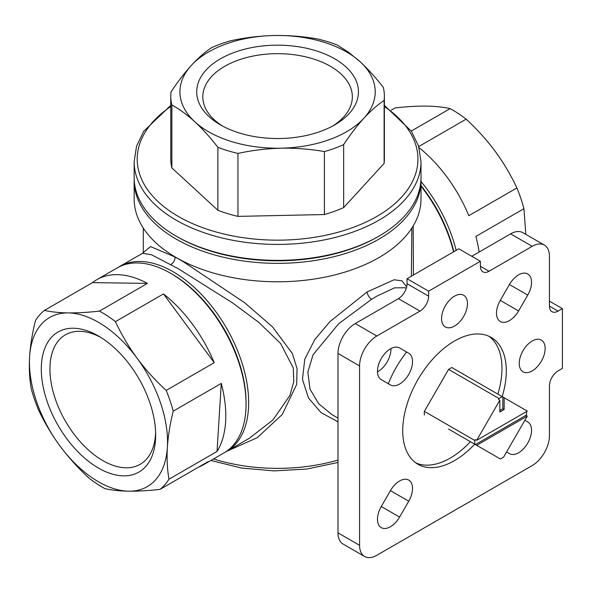 <?xml version="1.0" encoding="UTF-8"?>
<svg xmlns="http://www.w3.org/2000/svg" width="592" height="592" viewBox="0 0 592 592"><rect width="100%" height="100%" fill="white"/><g stroke="black" fill="none" stroke-linecap="round" stroke-linejoin="round"><path stroke-width="0.89" d="M411.373 276.212L411.847 228.098M413.194 225.929L413.394 275.051M406.238 288.363L405.18 287.756L394.524 287.845L376.83 296.155L371.591 299.3L338.572 323.809L313.02 354.837L307.84 372.109L309.979 389.092L318.711 403.774L331.942 414.607L337.995 418.1M337.995 421.8L321.093 412.683L308.469 397.965L302.46 379.391L304.762 359.285L314.692 339.704L329.951 321.589L367.092 291.96L394.05 279.787L401.99 280.837L406.674 286.794M143.39 252.495L150.583 246.59L175.003 256.987L182.632 261.279L244.637 302.704L272.468 326.814L292.381 353.535L297.051 368.579L296.659 384.467L282.258 414.496L257.261 437.688L227.017 451.163M118.459 267.229A106.804 61.664 60 0 1 119.739 266.452A106.804 61.664 60 0 1 173.138 271.743A106.804 61.664 60 0 1 242.912 365.856A106.804 61.664 60 0 1 226.544 451.437L249.343 438.28L273.008 419.869L289.925 395.412L293.78 381.662L293.269 367.965L280.645 343.552L258.985 322.536L232.76 303.015L178.318 268.753L151.485 254.738L142.539 253.287L143.523 252.259M98.479 468.072A80.867 46.687 60 0 1 41.299 369.038A80.867 46.687 60 0 1 98.479 336.019L98.479 336.019A80.867 46.687 60 0 1 98.487 336.019A80.867 46.687 60 0 1 155.666 435.061A80.867 46.687 60 0 1 98.479 468.072M100.684 337.344A74.762 43.164 -120 0 0 65.416 334.813A74.762 43.164 -120 0 0 53.961 394.716A74.762 43.164 -120 0 0 102.801 460.598A74.762 43.164 -120 0 0 140.178 464.306A74.762 43.164 -120 0 0 155.622 432.5M220.394 124.86L220.394 124.86A80.867 46.687 180 0 1 220.394 58.837A80.867 46.687 180 0 1 334.754 58.837A80.867 46.687 180 0 1 334.761 124.86A80.867 46.687 180 0 1 220.394 124.86M332.512 126.111A74.762 43.164 0 0 0 352.336 96.836A74.762 43.164 0 0 0 330.44 66.311A74.762 43.164 0 0 0 248.966 56.958A74.762 43.164 0 0 0 202.812 96.836A74.762 43.164 0 0 0 222.636 126.111M421.001 185.533A104.969 60.606 60 0 1 453.857 251.689M421.001 181.463A106.804 61.664 60 0 1 456.173 250.349M168.986 479.194A106.804 61.664 60 0 1 160.01 489.392L208.058 461.656A106.804 61.664 60 0 1 203.67 464.646L223.954 452.932A106.804 61.664 -120 0 0 246.072 404.04L246.072 402.545A104.969 60.606 -120 0 0 171.85 273.985A104.969 60.606 -120 0 0 171.843 273.985L170.555 273.238A106.804 61.664 -120 0 0 117.149 267.947L96.866 279.653A106.804 61.664 60 0 1 147.452 283.383L92.478 282.643L44.43 310.386C51.067 311.917 58.985 312.754 68.176 312.909A97.65 56.381 60 0 1 98.479 322.322A97.65 56.381 60 0 1 137.063 358.197C145.669 369.748 155.378 380.493 166.167 390.424L214.215 362.681L163.473 293.913L115.425 321.656C121.367 334.413 128.582 346.594 137.063 358.197A97.65 56.381 60 0 1 167.366 447.337C166.715 458.763 167.255 469.382 168.986 479.194L217.035 451.452L221.267 383.416L173.219 411.159C170.089 423.798 168.135 435.853 167.366 447.337A97.65 56.381 60 0 1 128.79 491.182C119.584 491.027 111.666 490.183 105.036 488.659A106.804 61.664 60 0 1 102.224 487.098A106.804 61.664 60 0 1 89.015 478.129C78.203 468.183 68.494 457.438 59.903 445.902C51.415 434.276 44.2 422.096 38.273 409.361A106.804 61.664 60 0 1 31.221 388.626C29.482 378.799 28.941 368.18 29.6 356.761C30.37 345.262 32.323 333.207 35.453 320.59A106.804 61.664 60 0 1 44.43 310.386M246.072 404.04A106.804 61.664 -120 0 0 170.555 273.238L171.85 273.985M453.583 251.844A106.804 61.664 -120 0 0 421.001 186.177M226.544 451.437A106.804 61.664 60 0 1 225.234 452.162M177.452 236.859L176.157 236.112A143.419 82.806 0 0 0 176.164 236.112L177.459 236.859A141.592 81.748 0 0 0 177.459 236.859L177.452 236.859A141.592 81.748 0 0 0 377.696 236.859L378.991 236.112A143.419 82.806 0 0 0 421.001 177.563L421.001 161.616A143.419 82.806 180 0 1 332.46 238.117A143.419 82.806 180 0 1 176.164 220.165A143.419 82.806 180 0 1 134.155 161.616L134.155 177.563A143.419 82.806 0 0 0 176.157 236.112A143.419 82.806 0 0 0 378.991 236.112M420.971 179.058A143.419 82.806 180 0 1 421.001 180.553A143.419 82.806 180 0 1 332.46 257.054A143.419 82.806 180 0 1 176.164 239.101A143.419 82.806 180 0 1 134.155 180.553A143.419 82.806 180 0 1 134.177 179.058M448.573 429.089L500.358 458.985A36.615 21.142 120 0 0 501.986 458.112A36.615 21.142 120 0 0 503.607 457.113L527.287 416.095L525.992 415.347L526.532 414.415A36.615 21.142 -60 0 0 526.569 411.521M502.194 396.618A73.238 42.284 120 0 0 491.131 337.381A73.238 42.284 120 0 0 454.515 341.007A73.238 42.284 120 0 0 406.667 405.542A73.238 42.284 120 0 0 417.893 464.232A73.238 42.284 120 0 0 454.515 460.598A73.238 42.284 120 0 0 474.725 444.185M415.799 462.87A73.238 42.284 120 0 0 450.194 458.112A73.238 42.284 120 0 0 470.411 441.691M497.872 394.124A73.238 42.284 120 0 0 488.911 336.241M532.193 370.903A18.308 10.567 120 0 0 544.152 354.771A18.308 10.567 120 0 0 541.347 340.097A18.308 10.567 120 0 0 532.193 341.007A18.308 10.567 120 0 0 520.227 357.139A18.308 10.567 120 0 0 523.039 371.813A18.308 10.567 120 0 0 532.193 370.903M454.515 326.059A18.308 10.567 120 0 0 466.474 309.919A18.308 10.567 120 0 0 463.669 295.253A18.308 10.567 120 0 0 454.515 296.155A18.308 10.567 120 0 0 442.55 312.295A18.308 10.567 120 0 0 445.354 326.962A18.308 10.567 120 0 0 454.515 326.059M518.592 274.858A18.308 10.567 120 0 0 509.438 284.523L500.284 300.381A18.308 10.567 120 0 0 500.284 321.523A18.308 10.567 120 0 0 518.592 310.948L527.746 295.097A18.308 10.567 120 0 0 527.746 273.955A18.308 10.567 120 0 0 518.592 274.858M390.431 348.858A18.308 10.567 120 0 0 378.466 364.99A18.308 10.567 120 0 0 381.278 379.664L390.431 384.948A18.308 10.567 120 0 0 408.739 374.373A18.308 10.567 120 0 0 408.739 353.232L399.585 347.948A18.308 10.567 120 0 0 390.431 348.858M399.585 480.993A18.308 10.567 120 0 0 390.431 490.657L381.278 506.508A18.308 10.567 120 0 0 381.278 527.65A18.308 10.567 120 0 0 399.585 517.082L408.739 501.224A18.308 10.567 120 0 0 408.739 480.082A18.308 10.567 120 0 0 399.585 480.993M388.322 383.727A73.238 42.284 -60 0 1 406.637 352.018M421.001 180.553L421.001 198.986A143.419 82.806 180 0 1 332.46 275.487A143.419 82.806 180 0 1 176.164 257.535A143.419 82.806 180 0 1 134.155 198.986L134.155 180.553M170.77 96.163L170.77 159.122A106.804 61.664 180 0 0 171.872 167.936L171.872 104.984A106.804 61.664 180 0 1 170.77 96.163A106.804 61.664 180 0 1 171.029 91.878C177.711 81.777 184.46 72.979 191.268 65.483C198.083 58.112 204.832 52.192 211.499 47.723A106.804 61.664 180 0 1 230.739 40.752C245.014 37.629 259.422 35.89 273.97 35.513A97.65 56.381 180 0 1 346.623 51.985A97.65 56.381 180 0 1 360.284 61.879A97.65 56.381 180 0 1 363.888 118.215A97.65 56.381 180 0 1 281.178 148.185A97.65 56.381 180 0 1 194.872 121.819A97.65 56.381 180 0 1 191.268 65.483A97.65 56.381 180 0 1 273.97 35.513C288.541 35.268 302.956 36.401 317.208 38.902A106.804 61.664 180 0 1 337.285 45.036L348.407 52.148L360.284 61.879C368.032 69.079 375.698 77.567 383.283 87.35A106.804 61.664 180 0 1 384.378 96.163A106.804 61.664 180 0 1 384.119 100.455L384.119 163.414A106.804 61.664 180 0 0 384.378 159.122L384.378 96.163M160.01 489.392C148.503 490.679 138.091 491.279 128.79 491.182A97.65 56.381 60 0 1 59.903 445.902A97.65 56.381 60 0 1 29.6 356.761A97.65 56.381 60 0 1 68.176 312.909C77.5 312.998 87.912 312.406 99.404 311.118A106.804 61.664 60 0 1 102.224 312.687A106.804 61.664 60 0 1 115.425 321.656M163.473 293.913A106.804 61.664 60 0 1 214.215 362.681M166.167 390.424A106.804 61.664 60 0 1 173.219 411.159M221.267 383.416A106.804 61.664 60 0 1 217.035 451.452M203.67 464.646A106.804 61.664 60 0 1 198.882 466.955M391.216 110.171L395.138 107.907C406.652 106.619 417.064 106.02 426.366 106.116C435.571 106.271 443.489 107.115 450.12 108.639A106.804 61.664 60 0 1 452.932 110.201A106.804 61.664 60 0 1 466.141 119.17C476.952 129.123 486.654 139.86 495.252 151.397C503.74 163.022 510.948 175.202 516.883 187.945A106.804 61.664 60 0 1 523.935 208.68L525.807 234.388M450.12 108.639L411.285 131.061M479.128 252.044A106.804 61.664 -120 0 0 475.887 236.415L523.935 208.68M516.883 187.945L468.834 215.68A106.804 61.664 -120 0 0 419.032 147.652M418.707 146.557L466.141 119.17M92.478 282.643A106.804 61.664 60 0 1 96.866 279.653M99.404 311.118L147.452 283.383M237.947 153.424A106.804 61.664 180 0 1 217.871 147.29L217.871 210.249A106.804 61.664 180 0 0 237.947 216.383L237.947 153.424C252.199 150.316 266.607 148.57 281.178 148.185C295.726 147.941 310.141 149.073 324.416 151.582L324.416 214.541A106.804 61.664 180 0 0 343.656 207.57L343.656 144.611A106.804 61.664 180 0 1 324.416 151.582M217.871 147.29C210.278 137.492 202.612 129.004 194.872 121.819C187.116 114.759 179.45 109.15 171.872 104.984M384.119 100.455C377.437 104.932 370.696 110.852 363.888 118.215C357.065 125.726 350.323 134.525 343.656 144.611M499.063 398.557L498.531 399.489L499.826 400.236L499.826 412.017L504.14 409.523L504.14 397.743L451.822 367.536A36.615 21.142 120 0 0 448.573 369.408L499.063 398.557A36.615 21.142 -60 0 1 502.312 396.684M499.826 400.236L476.678 440.33L475.383 439.582L474.843 440.507L424.353 411.359L448.573 369.408M504.14 397.743L527.287 411.107L476.678 440.33M549.45 435.682L549.45 385.851A12.203 7.045 -60 0 1 558.086 370.903L562.4 368.416L562.4 308.617L558.086 311.111A12.203 7.045 -60 0 1 551.981 311.71A12.203 7.045 -60 0 1 549.45 306.123L549.45 256.292A24.413 14.097 120 0 0 544.396 245.118A24.413 14.097 120 0 0 532.193 246.324L489.036 271.24A12.203 7.045 -60 0 1 482.931 271.846A12.203 7.045 -60 0 1 480.408 266.259L480.408 261.272L428.623 291.175L428.623 296.155A12.203 7.045 -60 0 1 419.987 311.103L376.83 336.019A24.413 14.097 120 0 0 359.573 365.923L359.573 545.313A24.413 14.097 120 0 0 364.628 556.487A24.413 14.097 120 0 0 376.83 555.281L532.193 465.586A24.413 14.097 120 0 0 549.45 435.682M532.193 246.324L510.615 233.87L471.772 256.292M377.496 371.865A18.308 10.567 120 0 0 390.942 348.57M359.573 365.923L337.995 353.461L337.995 532.859L359.573 545.313M337.995 353.461A24.413 14.097 -60 0 1 355.259 323.565L376.83 336.019M419.987 311.103L398.409 298.649L355.259 323.565M398.409 298.649A12.203 7.045 120 0 0 407.044 283.701L428.623 296.155M480.408 261.272L458.83 248.818L407.044 278.714L407.044 283.701M510.615 233.87A24.413 14.097 -60 0 1 522.817 232.656L544.396 245.118M364.628 556.487L343.049 544.033A24.413 14.097 -60 0 1 337.995 532.859M506.56 451.992L509.438 453.657A18.308 10.567 120 0 0 527.746 443.09A18.308 10.567 120 0 0 527.746 421.948L524.867 420.283L527.746 421.948M399.548 347.926L408.739 353.232L399.548 347.926M407.044 278.714L428.623 291.175M549.45 301.143L562.4 308.617M424.353 411.359A36.615 21.142 120 0 0 424.353 415.103M476.678 445.31L527.287 416.095M475.383 444.562L525.992 415.347M474.843 444.252A36.615 21.142 -60 0 1 474.843 440.507M499.826 410.522L502.845 408.776L502.845 396.995M502.845 408.776L504.14 409.523M171.872 167.936L217.871 210.249M343.656 207.57L384.119 163.414M237.947 216.383L324.416 214.541M170.77 106.53A140.371 81.045 0 0 0 178.318 216.428A140.371 81.045 0 0 0 372.819 218.655A140.371 81.045 0 0 0 384.378 106.53M367.092 291.96A6.105 2.96 -122 0 0 371.591 299.3M175.003 256.987A6.105 4.151 -61.1 0 1 170.792 264.476M213.512 458.963A134.266 77.515 0 0 0 337.995 460.065M480.408 266.259L489.036 271.24M381.278 506.508L399.585 517.082M390.431 490.657L408.739 501.224M500.284 300.381L518.592 310.948M509.438 284.523L527.746 295.097M549.45 306.123L558.086 311.111M421.001 161.616L418.574 146.143L411.433 131.291L384.378 105.361M337.995 462.47L306.893 469.027L274.015 470.906L241.351 468.006L210.885 460.48M143.308 228.098L143.308 252.606M119.739 266.452L142.539 253.287M170.77 105.361L143.715 131.291L136.574 146.143L134.155 161.616"/></g></svg>
